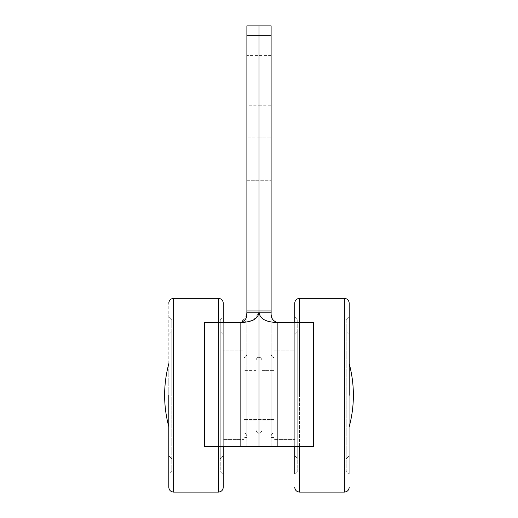<?xml version="1.0" encoding="UTF-8"?>
<svg xmlns="http://www.w3.org/2000/svg" width="518" height="518" viewBox="0 0 518 518"><rect width="100%" height="100%" fill="white"/><g stroke="black" fill="none" stroke-linecap="round" stroke-linejoin="round"><path stroke-width="0.39" stroke-dasharray="2.59 1.94" d="M255.97 395.228L255.97 430.044L255.97 395.228M259 395.228L259 433.067L259 395.228M243.861 395.228L243.861 439.575L243.861 395.228M246.892 395.228L246.892 436.098L246.892 395.228M271.108 105.212L271.108 55.568L271.108 105.212L259 105.212L259 55.568L259 105.212L259 55.568L259 105.212L246.892 105.212L246.892 55.568L246.892 105.212M271.108 55.568L246.892 55.568M259 180.29L246.892 180.29L246.892 137.911L246.892 180.29L246.892 137.911L246.892 180.29L259 180.29L259 137.911L246.892 137.911L259 137.911L259 180.29L259 137.911L259 180.29L259 137.911L259 180.29L259 159.097L259 180.29L271.108 180.29L271.108 137.911L271.108 180.29L271.108 159.097L271.108 180.29L259 180.29M255.97 420.053L243.861 420.053L243.861 370.402L243.861 420.053L243.861 370.402L243.861 420.053L255.97 420.053L255.97 370.402L243.861 370.402L255.97 370.402L255.97 420.053M253.626 319.943L258.909 312.794L259 310.936L246.892 310.936L246.892 25.9L271.108 25.9L271.108 310.936L259 310.936L259.091 312.794C260.153 318.946 266.174 322.17 277.162 322.468L277.162 446.691L271.108 446.691L313.494 446.691L259 446.691L259 25.9L259 446.691L204.506 446.691L240.838 446.691L240.838 322.468L252.253 320.448M238.895 322.572L204.506 322.572L238.895 322.572A18.162 18.162 0 0 0 240.838 322.468A18.162 18.162 0 0 1 238.895 322.572L204.506 322.572L204.506 446.691L240.838 446.691L240.838 322.468L246.6 315.669M246.892 446.691L246.892 310.936L246.892 446.691M246.892 310.936L246.859 312.794L258.909 312.794M204.506 322.572L204.506 446.691L204.506 322.572M168.79 395.228L168.79 303.198L168.79 487.257L168.79 395.228L168.79 473.938L171.814 470.907L171.814 319.548L171.814 470.907L171.814 319.548L171.814 470.907L168.79 473.938M223.277 446.691L223.277 322.572M294.723 446.691L294.723 303.198L294.723 446.691L294.723 334.68L297.746 331.656L297.746 458.799L297.746 331.656L297.746 458.799L297.746 331.656L294.723 334.68L294.723 455.775L297.746 458.799L294.723 455.775L294.723 322.572M349.21 395.228L349.21 303.198L349.21 395.228M349.21 426.709L349.21 363.746L349.21 426.709A121.089 121.089 0 0 0 349.21 363.746M220.254 395.228L220.254 319.548L220.254 395.228M274.139 395.228L274.139 439.575L274.139 395.228M294.723 316.517L297.746 319.548L297.746 470.907L297.746 319.548L297.746 470.907L294.723 473.938L294.723 316.517L294.723 473.938L294.723 395.228L294.723 473.938L297.746 470.907L297.746 319.548L294.723 316.517L294.723 395.228L294.723 303.198L294.723 473.938M346.186 319.548L349.21 316.517L349.21 473.938L349.21 316.517L349.21 473.938L349.21 316.517L346.186 319.548L346.186 470.907L349.21 473.938L346.186 470.907L346.186 319.548M349.21 455.775L349.21 334.68L346.186 331.656L346.186 458.799L346.186 331.656L346.186 458.799L346.186 331.656L349.21 334.68L349.21 455.775L346.186 458.799L349.21 455.775L349.21 334.68L349.21 455.775M168.79 480.562L168.79 487.257M223.277 395.228L223.277 303.198L223.277 395.228M168.79 426.709L168.79 363.746L168.79 426.709M246.892 419.444L243.861 419.444L243.861 371.011L243.861 419.444L243.861 371.011L243.861 419.444L246.892 419.444L246.892 371.011L243.861 371.011L246.892 371.011L246.892 419.444M246.892 437.606L246.892 352.849L243.861 352.849L243.861 437.606L243.861 352.849L243.861 437.606L246.892 437.606L243.861 437.606L243.861 352.849L246.892 352.849L246.892 437.606M271.108 437.606L271.108 352.849L274.139 352.849L274.139 437.606L274.139 352.849L271.108 352.849L271.108 437.606L274.139 437.606L274.139 352.849L274.139 437.606L271.108 437.606L271.108 352.849L271.108 437.606M271.108 371.011L274.139 371.011L274.139 419.444L274.139 371.011L243.861 371.011L243.861 419.444L243.861 371.011L274.139 371.011L274.139 419.444L274.139 371.011L271.108 371.011L271.108 419.444L274.139 419.444L243.861 419.444L274.139 419.444L271.108 419.444L271.108 371.011M294.723 309.395L294.723 303.198M218.434 446.691L218.434 298.355L218.434 395.228L218.434 298.355L173.634 298.355L173.634 492.1L173.634 395.228L173.634 492.1L218.434 492.1L218.434 322.572M220.254 319.548L223.277 316.517L223.277 473.938L223.277 316.517L220.254 319.548L220.254 470.907L223.277 473.938L220.254 470.907L220.254 319.548M223.277 455.775L223.277 334.68L220.254 331.656L220.254 458.799L220.254 331.656L223.277 334.68L223.277 455.775L220.254 458.799L223.277 455.775M243.861 439.575L243.861 350.88L223.277 350.88L223.277 439.575L223.277 350.88L243.861 350.88L243.861 439.575L223.277 439.575L243.861 439.575M294.723 439.575L294.723 350.88L274.139 350.88L274.139 439.575L274.139 350.88L294.723 350.88L294.723 439.575L274.139 439.575L294.723 439.575M294.723 455.775L294.723 334.68L294.723 455.775M299.566 446.691L299.566 395.228L299.566 492.1L344.366 492.1L344.366 298.355L344.366 395.228L344.366 298.355L299.566 298.355L299.566 395.228L299.566 322.572M171.814 395.228L171.814 331.656L171.814 395.228M274.139 371.011L274.139 419.444L274.139 371.011M262.03 395.228L262.03 430.044L262.03 395.228M271.108 395.228L271.108 436.098L271.108 395.228M277.162 446.691L313.494 446.691L313.494 322.572L279.105 322.572L313.494 322.572L313.494 446.691L313.494 322.572L279.105 322.572A18.162 18.162 0 0 1 277.162 322.468A18.162 18.162 0 0 0 279.105 322.572A18.162 18.162 0 0 1 277.162 322.468L277.162 446.691L277.162 322.468M271.108 446.691L271.108 310.936L271.108 446.691M271.108 310.936L271.141 312.794L259.091 312.794M271.141 312.794L271.4 315.682M272.209 318.725L272.941 319.994M246.892 35.677L271.108 35.677M240.838 322.468L240.838 446.691M218.434 395.228L218.434 492.1L218.434 395.228M299.566 395.228L299.566 298.355L299.566 395.228M259 433.067C257.809 433.488 256.798 432.485 255.97 430.044C256.798 432.485 257.809 433.488 259 433.067C260.47 433.229 261.48 432.219 262.03 430.044C261.48 432.219 260.47 433.229 259 433.067M243.861 433.067C245.331 432.906 246.341 433.916 246.892 436.098C246.063 433.657 245.053 432.647 243.861 433.067M259 357.388C257.809 356.96 256.798 357.97 255.97 360.411C256.52 358.236 257.53 357.226 259 357.388C260.47 357.226 261.48 358.236 262.03 360.411C261.48 358.236 260.47 357.226 259 357.388M243.861 357.388C245.053 357.808 246.063 356.798 246.892 354.357C246.063 356.798 245.053 357.808 243.861 357.388M171.814 319.548L168.79 316.517L171.814 319.548M168.79 455.775L171.814 458.799L168.79 455.775M168.79 334.68L171.814 331.656L168.79 334.68M274.139 433.067C272.669 432.906 271.659 433.916 271.108 436.098C271.659 433.916 272.669 432.906 274.139 433.067M259 137.911L271.108 137.911L259 137.911M262.03 370.402L274.139 370.402L262.03 370.402M274.139 357.388C272.947 357.808 271.937 356.798 271.108 354.357C271.659 356.539 272.669 357.55 274.139 357.388M262.03 420.053L274.139 420.053L262.03 420.053"/><path stroke-width="0.78" d="M271.108 35.677L259 35.677L259 25.9L259 310.936L259 35.677L246.892 35.677L246.892 310.936L259 310.936L258.909 312.794C257.847 318.946 251.826 322.17 240.838 322.468A18.162 18.162 0 0 1 238.895 322.572L204.506 322.572L204.506 446.691L259 446.691L259 310.936L259 446.691L277.162 446.691L277.162 322.468C266.213 322.196 260.191 318.971 259.091 312.794L259 310.936L271.108 310.936L271.108 25.9L246.892 25.9L246.892 35.677M252.253 320.448L253.626 319.943M246.892 310.936L246.859 312.794L258.909 312.794M246.6 315.669L246.859 312.794C247.319 317.586 245.312 320.81 240.838 322.468A18.162 18.162 0 0 1 238.895 322.572M168.79 395.228L168.79 480.562M223.277 322.572L223.277 303.198C222.986 300.265 221.367 298.653 218.434 298.355L173.634 298.355L173.634 492.1C170.694 491.802 169.082 490.19 168.79 487.257L168.79 473.938M294.723 322.572L294.723 303.198C295.014 300.265 296.633 298.653 299.566 298.355C296.633 298.653 295.014 300.265 294.723 303.198M349.21 395.228L349.21 303.198L349.21 395.228M349.21 426.709A121.089 121.089 0 0 0 349.21 363.746M294.723 455.775L294.723 473.938L294.723 455.775M218.434 446.691L218.434 492.1C221.367 491.802 222.986 490.19 223.277 487.257L223.277 446.691M294.723 473.938L294.723 446.691M294.723 316.517L294.723 309.395M275.628 321.872L277.162 322.468A18.162 18.162 0 0 0 279.105 322.572L313.494 322.572L313.494 446.691L277.162 446.691M271.4 315.682L272.209 318.725M272.941 319.994L275.427 321.782M277.162 322.468C272.695 320.83 270.687 317.605 271.141 312.794L259.091 312.794M271.141 312.794L271.108 310.936M240.838 322.468L240.838 446.691M218.434 322.572L218.434 298.355C221.367 298.653 222.986 300.265 223.277 303.198M299.566 322.572L299.566 298.355L344.366 298.355C347.306 298.653 348.918 300.265 349.21 303.198C348.918 300.265 347.306 298.653 344.366 298.355L344.366 492.1L299.566 492.1L299.566 446.691M173.634 298.355C170.694 298.653 169.082 300.265 168.79 303.198C169.082 300.265 170.694 298.653 173.634 298.355M223.277 487.257C222.986 490.19 221.367 491.802 218.434 492.1L173.634 492.1C170.694 491.802 169.082 490.19 168.79 487.257M168.79 426.709C163.241 405.724 163.241 384.732 168.79 363.746C163.241 384.732 163.241 405.724 168.79 426.709M299.566 492.1C296.633 491.802 295.014 490.19 294.723 487.257C295.014 490.19 296.633 491.802 299.566 492.1M344.366 492.1C347.306 491.802 348.918 490.19 349.21 487.257C348.918 490.19 347.306 491.802 344.366 492.1"/></g></svg>
